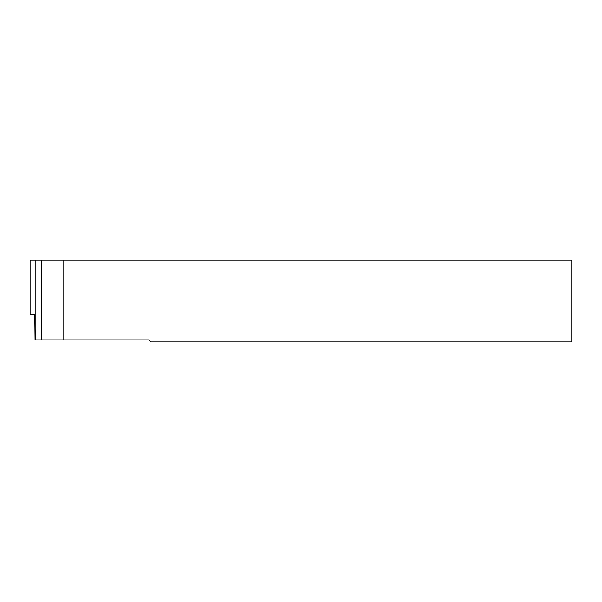 <?xml version="1.0" encoding="UTF-8"?>
<svg xmlns="http://www.w3.org/2000/svg" width="602" height="602" viewBox="0 0 602 602"><rect width="100%" height="100%" fill="white"/><g stroke="black" fill="none" stroke-linecap="round" stroke-linejoin="round"><path stroke-width="0.9" d="M63.82 339.904L148.694 339.904L150.741 341.959L571.9 341.959L571.9 260.041L63.82 260.041L63.82 339.904L35.066 339.904L34.796 314.854L30.1 314.854L30.1 260.041L63.82 260.041M35.872 339.904L35.872 260.041M41.786 260.041L41.786 339.904M30.1 260.041L30.1 314.854"/></g></svg>
